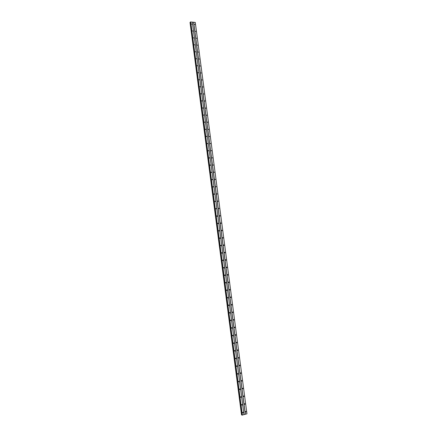 <?xml version="1.0" encoding="UTF-8"?>
<svg xmlns="http://www.w3.org/2000/svg" width="437" height="437" viewBox="0 0 437 437"><rect width="100%" height="100%" fill="white"/><g stroke="black" fill="none" stroke-linecap="round" stroke-linejoin="round"><path stroke-width="0.66" d="M245.474 411.829L245.66 411.419L246.042 411.665L245.856 412.08L245.474 411.829M244.452 404.067L244.633 403.662L245.02 403.908L244.84 404.312L244.452 404.067M243.431 396.321L243.606 395.922L243.999 396.168L243.824 396.567L243.431 396.321M242.409 388.591L242.579 388.203L242.977 388.444L242.808 388.837L242.409 388.591M241.393 380.884L241.557 380.501L241.961 380.742L241.798 381.13L241.393 380.884M240.377 373.193L240.536 372.816L240.951 373.056L240.792 373.433L240.377 373.193M239.367 365.523L239.52 365.146L239.935 365.387L239.782 365.764L239.367 365.523M239.443 365.217L239.394 365.627M238.356 357.87L238.504 357.499L238.924 357.739L238.777 358.105L238.356 357.87M238.433 357.57L238.389 357.985M237.351 350.234L237.493 349.868L237.919 350.108L237.777 350.469L237.351 350.234M237.422 349.939L237.389 350.354M236.346 342.613L236.483 342.258L236.914 342.493L236.778 342.848L236.346 342.613M236.417 342.324L236.39 342.745M235.341 335.015L235.472 334.666L235.914 334.895L235.778 335.245L235.341 335.015M235.412 334.731L235.39 335.157M234.341 327.428L234.467 327.089L234.909 327.318L234.784 327.663L234.341 327.428M234.407 327.155L234.396 327.581M233.347 319.868L233.467 319.529L233.915 319.758L233.79 320.097L233.347 319.868M233.407 319.594L233.402 320.021M232.347 312.318L232.468 311.985L232.921 312.215L232.801 312.548L232.347 312.318M232.408 312.056L232.413 312.482M231.359 304.791L231.468 304.463L231.927 304.693L231.812 305.021L231.359 304.791M231.408 304.534L231.424 304.96M230.365 297.28L230.474 296.958L230.933 297.187L230.823 297.504L230.365 297.28M230.414 297.029L230.436 297.455M229.376 289.786L229.48 289.469L229.944 289.693L229.84 290.01L229.376 289.786M229.425 289.54L229.452 289.971M228.393 282.307L228.491 281.996L228.961 282.226L228.857 282.531L228.393 282.307M228.436 282.073L228.475 282.499M227.409 274.846L227.502 274.545L227.977 274.769L227.879 275.075L227.409 274.846M227.448 274.616L227.497 275.048M226.426 267.406L226.519 267.105L226.994 267.329L226.901 267.63L226.426 267.406M226.464 267.187L226.519 267.608M225.448 259.982L225.536 259.687L226.016 259.911L225.924 260.206L225.448 259.982M225.481 259.769L225.547 260.19M224.471 252.575L224.558 252.286L225.039 252.51L224.951 252.799L224.471 252.575M224.498 252.368L224.574 252.788M223.493 245.184L223.58 244.9L224.061 245.124L223.979 245.408L223.493 245.184M223.52 244.988L223.602 245.403M222.52 237.81L223.088 237.755L222.52 237.81M222.548 237.624L222.635 238.034M221.554 230.457L222.122 230.403L221.554 230.457M221.57 230.277L221.668 230.687M220.581 223.116L221.149 223.067L220.581 223.116M220.603 222.946L220.707 223.351M219.62 215.796L220.188 215.752L219.62 215.796M219.631 215.632L219.745 216.031M218.653 208.487L219.221 208.449L218.653 208.487M218.664 208.334L218.784 208.733M217.692 201.2L218.26 201.167L217.692 201.2M217.702 201.058L217.828 201.446M216.736 193.93L217.304 193.897L216.736 193.93M216.741 193.793L216.872 194.175M215.78 186.675L216.342 186.648L215.78 186.675M215.78 186.55L215.922 186.927M214.824 179.438L215.392 179.416L214.824 179.438M214.824 179.323L214.966 179.689M213.868 172.216L214.436 172.194L213.868 172.216M213.873 172.112L214.021 172.473M212.917 165.011L213.485 164.995L212.917 165.011M212.917 164.918L213.07 165.268M211.972 157.823L212.54 157.812L211.972 157.823M211.972 157.735L212.125 158.085M211.027 150.65L211.595 150.645L211.027 150.65M211.022 150.574L211.18 150.912M210.082 143.494L210.65 143.494L210.082 143.494M210.077 143.429L210.241 143.762M209.143 136.355L209.662 136.573L209.143 136.355M209.137 136.3L209.301 136.623M208.203 129.232L208.722 129.45L208.203 129.232M208.198 129.188L208.362 129.499M207.264 122.125L207.832 122.136L207.264 122.125M207.258 122.092L207.428 122.393M206.33 115.035L206.854 115.259L206.33 115.035M206.324 115.013L206.493 115.302M205.395 107.961L205.92 108.185L205.395 107.961M205.395 107.95L205.559 108.229M204.467 100.903L205.029 100.925L204.467 100.903L204.631 101.171M203.533 93.857L204.063 94.081L203.533 93.857M202.61 86.832L203.139 87.056L202.61 86.832M201.686 79.824L202.216 80.047L201.686 79.824M200.763 72.826L201.293 73.05L200.763 72.826M199.84 65.845L200.375 66.074L199.84 65.845M198.922 58.886L199.458 59.11L198.922 58.886M198.005 51.937L198.54 52.167L198.005 51.937M197.092 45.006L197.628 45.235L197.092 45.006M196.18 38.09L196.716 38.319L196.18 38.09M195.268 31.185L195.809 31.42L195.268 31.185M194.361 24.303L194.902 24.532L194.361 24.303M242.677 412.626L242.868 412.217L243.251 412.462L243.065 412.878L242.677 412.626M241.656 404.842L241.836 404.438L242.229 404.684L242.043 405.088L241.656 404.842M240.634 397.069L240.809 396.67L241.208 396.916L241.027 397.315L240.634 397.069M239.613 389.323L239.782 388.93L240.186 389.17L240.017 389.564L239.613 389.323M238.597 381.588L238.76 381.201L239.17 381.446L239.006 381.829L238.597 381.588M237.586 373.875L237.744 373.493L238.154 373.733L237.996 374.116L237.586 373.875M236.57 366.179L236.723 365.807L237.144 366.048L236.991 366.419L236.57 366.179M236.652 365.873L236.603 366.288M235.565 358.504L235.712 358.132L236.138 358.373L235.991 358.739L235.565 358.504M235.641 358.198L235.598 358.624M234.554 350.845L234.696 350.479L235.128 350.72L234.986 351.08L234.554 350.845M234.631 350.545L234.598 350.971M233.549 343.203L233.686 342.848L234.123 343.083L233.986 343.438L233.549 343.203M233.626 342.908L233.598 343.34M232.55 335.578L232.681 335.228L233.123 335.463L232.992 335.813L232.55 335.578M232.621 335.294L232.599 335.725M231.55 327.974L231.676 327.63L232.123 327.865L231.998 328.209L231.55 327.974M231.615 327.695L231.605 328.127M230.55 320.387L230.676 320.048L231.124 320.283L231.004 320.616L230.55 320.387M230.616 320.113L230.61 320.55M229.556 312.821L229.676 312.488L230.13 312.717L230.015 313.05L229.556 312.821M229.616 312.548L229.622 312.985M228.567 305.266L228.677 304.939L229.135 305.168L229.026 305.496L228.567 305.266M228.622 305.004L228.633 305.441M227.573 297.734L227.682 297.411L228.147 297.641L228.038 297.963L227.573 297.734M227.628 297.477L227.65 297.914M226.585 290.217L226.694 289.9L227.158 290.13L227.054 290.441L226.585 290.217M226.639 289.971L226.666 290.408M225.601 282.717L225.7 282.411L226.175 282.635L226.071 282.941L225.601 282.717M225.645 282.477L225.689 282.914M224.618 275.239L224.716 274.933L225.192 275.157L225.093 275.463L224.618 275.239M224.662 275.004L224.705 275.441M223.635 267.772L223.728 267.477L224.208 267.701L224.115 267.996L223.635 267.772M223.673 267.548L223.733 267.979M222.657 260.326L222.75 260.037L223.231 260.255L223.138 260.55L222.657 260.326M222.695 260.108L222.761 260.539M221.679 252.897L222.253 252.832L222.165 253.121L221.679 252.897M221.712 252.69L221.788 253.116M220.707 245.49L221.28 245.425L220.707 245.49M220.734 245.288L220.816 245.709M219.735 238.094L220.308 238.034L219.735 238.094M219.762 237.903L219.849 238.323M218.768 230.714L219.336 230.665L218.768 230.714M218.79 230.534L218.888 230.949M217.795 223.356L218.369 223.307L217.795 223.356M217.817 223.181L217.921 223.591M216.834 216.015L217.402 215.971L216.834 216.015M216.85 215.845L216.965 216.255M215.867 208.689L216.441 208.646L215.867 208.689M215.883 208.531L216.004 208.93M214.911 201.381L215.479 201.342L214.911 201.381M214.917 201.233L215.048 201.626M213.95 194.088L214.523 194.055L213.95 194.088M213.961 193.946L214.092 194.339M212.994 186.812L213.562 186.785L212.994 186.812M212.999 186.681L213.141 187.063M212.038 179.552L212.611 179.531L212.038 179.552M212.043 179.432L212.191 179.809M211.087 172.309L211.655 172.293L211.087 172.309M211.087 172.2L211.24 172.571M210.137 165.088L210.71 165.071L210.137 165.088M210.137 164.989L210.295 165.35M209.192 157.877L209.76 157.866L209.192 157.877M209.192 157.79L209.35 158.139M208.247 150.683L208.815 150.678L208.247 150.683M208.241 150.607L208.405 150.951M207.302 143.511L207.87 143.505L207.302 143.511M207.296 143.44L207.466 143.778M206.362 136.349L206.93 136.349L206.362 136.349M206.357 136.295L206.526 136.623M205.423 129.205L205.947 129.428L205.423 129.205M205.417 129.161L205.587 129.478M204.483 122.081L205.057 122.087L204.483 122.081M204.483 122.043L204.653 122.355M203.549 114.969L204.117 114.98L203.549 114.969L203.718 115.242M202.615 107.873L203.145 108.097L202.615 107.873M202.615 107.863L202.79 108.152M201.686 100.8L202.255 100.816L201.686 100.8L201.856 101.073M200.758 93.736L201.326 93.758L200.758 93.736L200.927 94.01M199.835 86.69L200.365 86.914L199.835 86.69M198.906 79.66L199.441 79.884L198.906 79.66M197.988 72.646L198.524 72.87L197.988 72.646M197.065 65.648L197.6 65.872L197.065 65.648M196.147 58.662L196.688 58.891L196.147 58.662M195.235 51.697L195.771 51.927L195.235 51.697M194.318 44.749L194.858 44.978L194.318 44.749M193.405 37.811L193.946 38.041L193.405 37.811M192.498 30.89L193.039 31.125L192.498 30.89M191.592 23.986L192.133 24.221L191.592 23.986M190.488 21.992L195.279 22.407L246.954 413.828L242.098 415.095L190.477 22.008M190.51 22.249L190.035 22.424M241.541 414.942L242.076 414.942M237.695 373.662L237.608 373.974M238.706 381.364L238.618 381.681M239.722 389.077L239.634 389.4M240.738 396.818L240.65 397.14M241.759 404.569L241.666 404.902M242.781 412.342L242.688 412.675M240.487 372.985L240.405 373.291M241.497 380.66L241.415 380.971M242.513 388.356L242.426 388.673M243.529 396.064L243.442 396.386M244.551 403.799L244.463 404.121M245.572 411.545L245.485 411.873M193.678 22.189L245.37 414.281M193.586 22.216L245.266 414.287M195.252 22.374L246.954 413.828M190.281 22.309L241.825 414.959M190.314 22.298L241.863 414.959M190.619 21.872L242.273 415.15M190.718 21.85L242.382 415.145M192.296 22.03L243.972 414.686M192.324 22.069L243.993 414.653M190.029 22.407L241.546 414.953M190.079 22.363L241.601 414.97M190.122 22.347L241.656 414.97M190.477 22.26L242.043 414.948M217.331 216.233L217.058 216.31M218.292 223.575L218.014 223.646M219.259 230.938L218.975 231.004M220.226 238.312L219.937 238.378M221.193 245.709L220.898 245.763M222.165 253.121L221.865 253.17M223.138 260.55L222.832 260.594M224.115 267.996L223.804 268.039M225.093 275.463L224.776 275.496M226.071 282.941L225.754 282.974M227.054 290.441L226.732 290.463M228.038 297.963L227.71 297.974M229.026 305.496L228.693 305.501M230.015 313.05L229.682 313.05M231.004 320.616L230.67 320.611M231.998 328.209L231.659 328.192M232.992 335.813L232.653 335.796M233.986 343.438L233.648 343.411M234.986 351.08L234.647 351.048M235.991 358.739L235.652 358.701M236.991 366.419L236.657 366.37M237.996 374.116L237.662 374.061M239.006 381.829L238.673 381.769M240.017 389.564L239.684 389.498M241.027 397.315L240.7 397.244M242.043 405.088L241.716 405.006M243.065 412.878L242.737 412.79M220.117 216.015L219.844 216.091M221.078 223.334L220.8 223.405M222.045 230.676L221.761 230.741M223.012 238.034L222.723 238.094M223.979 245.408L223.689 245.463M224.951 252.799L224.651 252.848M225.924 260.206L225.623 260.25M226.901 267.63L226.595 267.668M227.879 275.075L227.568 275.108M228.857 282.531L228.54 282.559M229.84 290.01L229.523 290.031M230.823 297.504L230.501 297.521M231.812 305.021L231.484 305.026M232.801 312.548L232.473 312.548M233.79 320.097L233.462 320.092M234.784 327.663L234.456 327.652M235.778 335.245L235.45 335.228M236.778 342.848L236.444 342.821M237.777 350.469L237.444 350.436M238.777 358.105L238.449 358.067M239.782 365.764L239.449 365.714M240.792 373.433L240.459 373.384M241.798 381.13L241.47 381.069M242.808 388.837L242.48 388.772M243.824 396.567L243.496 396.496M244.84 404.312L244.518 404.236M245.856 412.08L245.539 411.998M190.024 22.418L241.535 414.948"/></g></svg>
